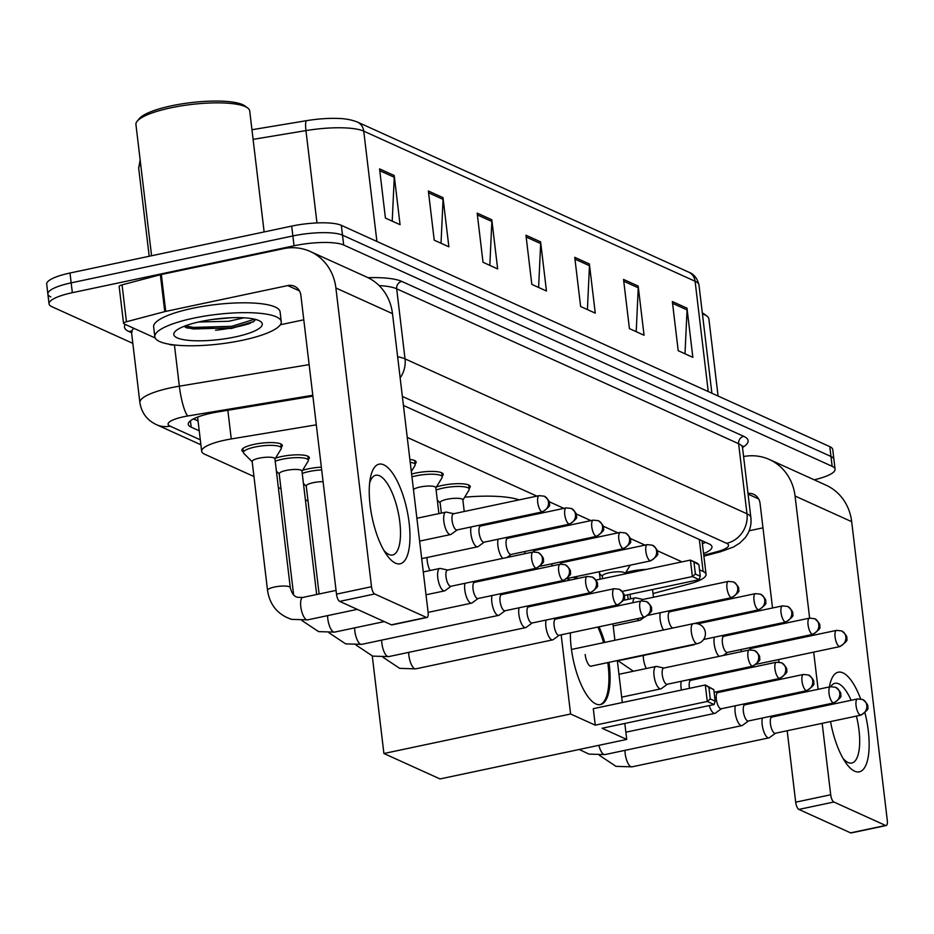<?xml version="1.0" encoding="UTF-8"?>
<svg xmlns="http://www.w3.org/2000/svg" width="934" height="934" viewBox="0 0 934 934"><rect width="100%" height="100%" fill="white"/><g stroke="black" fill="none" stroke-linecap="round" stroke-linejoin="round"><path stroke-width="1.4" d="M409.874 459.435A20.373 4.752 -6.8 0 1 416.167 462.061A20.373 4.752 -6.8 0 1 415.105 463.848M411.614 474.04A20.373 4.752 -6.8 0 1 415.163 473.176A20.373 4.752 -6.8 0 1 443.206 474.309A20.373 4.752 -6.8 0 1 442.132 476.106M436.423 486.953A20.373 4.752 -6.8 0 1 442.202 485.435A20.373 4.752 -6.8 0 1 470.234 486.556A20.373 4.752 -6.8 0 1 469.172 488.354M625.663 572.682A20.373 4.752 -6.8 0 1 631.442 571.164A20.373 4.752 -6.8 0 1 646.281 569.425M574.422 577.691A20.373 4.752 -6.8 0 1 576.978 578.239M302.558 470.351A20.373 4.752 -6.8 0 1 308.337 468.833A20.373 4.752 -6.8 0 1 321.354 467.163M275.53 458.104A20.373 4.752 -6.8 0 1 281.309 456.586A20.373 4.752 -6.8 0 1 309.341 457.707A20.373 4.752 -6.8 0 1 308.278 459.505M243.307 451.776A20.373 4.752 -6.8 0 1 241.848 450.281A20.373 4.752 -6.8 0 1 254.27 444.339A20.373 4.752 -6.8 0 1 282.313 445.46A20.373 4.752 -6.8 0 1 281.239 447.258M316.311 424.83L231.27 438.945A38.201 8.92 173.2 0 0 224.966 440.136A38.201 8.92 173.2 0 0 201.674 451.285A38.201 8.92 173.2 0 0 204.593 454.169L253.955 476.538M653.029 593.522L688.615 584.112A38.201 8.92 173.2 0 0 706.057 574.34A38.201 8.92 173.2 0 0 703.127 571.456L699.508 569.822M681.96 561.871L657.011 550.57M644.997 545.117L629.971 538.323M617.958 532.87L602.944 526.064M590.93 520.623L575.904 513.817M563.891 508.376L548.877 501.57M536.863 496.129L407.247 437.404M278.355 487.595L280.994 488.786M305.395 499.842L308.022 501.033M312.89 396.168L217.855 411.941A38.201 8.92 173.2 0 0 211.563 413.132A38.201 8.92 173.2 0 0 188.271 424.281A38.201 8.92 173.2 0 0 191.19 427.165L199.234 430.808M132.826 343.362L51.965 306.737A38.201 8.92 -6.8 0 1 49.047 303.842A38.201 8.92 -6.8 0 1 72.338 292.692L294.035 245.782A38.201 8.92 -6.8 0 1 343.689 245.012L832.147 466.311A38.201 8.92 -6.8 0 1 835.078 469.195A38.201 8.92 -6.8 0 1 814.214 479.807M50.798 296.895A38.201 8.92 -6.8 0 1 47.867 294.012L46.7 284.181A38.201 8.92 -6.8 0 1 69.992 273.02L291.688 226.11L292.867 235.952A38.201 8.92 -6.8 0 1 342.509 235.17L830.98 456.481A38.201 8.92 -6.8 0 1 833.899 459.365A38.201 8.92 -6.8 0 0 830.98 456.481L342.509 235.17A38.201 8.92 -6.8 0 0 292.867 235.952L71.159 282.862L292.867 235.952L294.035 245.782M47.867 294.012A38.201 8.92 -6.8 0 1 71.159 282.862A38.201 8.92 -6.8 0 0 47.867 294.012L49.047 303.842M703.582 553.617A38.201 8.92 173.2 0 0 711.977 546.787A38.201 8.92 173.2 0 0 709.046 543.903L403.441 405.438M198.055 420.977L193.478 418.899M705.59 542.339A38.201 8.92 -6.8 0 1 702.415 543.786M251.947 129.733L306.55 120.673A41.761 9.749 -6.8 0 1 338.26 118.443C338.902 118.583 347.296 118.186 357.337 122.015L688.685 272.133A12.737 11.547 114.4 0 1 695.094 281.262L363.746 131.145A12.737 11.547 -65.6 0 0 357.337 122.015M291.688 226.11A38.201 8.92 -6.8 0 1 341.342 225.339L829.801 446.639A38.201 8.92 -6.8 0 1 832.731 449.523L835.078 469.195M638.191 286.073L644.051 335.248L629.423 328.616L623.55 279.441L638.191 286.073A10.181 9.235 -65.6 0 1 638.249 287.812L623.772 281.239M686.992 308.173L692.853 357.348L678.212 350.717L672.352 301.542L686.992 308.173A10.181 9.235 -65.6 0 1 687.05 309.913L672.562 303.352M491.798 219.747L497.659 268.922L483.018 262.291L477.157 213.115L491.798 219.747A10.181 9.235 -65.6 0 1 491.856 221.486L477.379 214.925M442.996 197.634L448.869 246.81L434.228 240.178L428.367 191.003L442.996 197.634A10.181 9.235 -65.6 0 1 443.066 199.374L428.578 192.813M394.206 175.522L400.067 224.697L385.427 218.066L379.566 168.891L394.206 175.522A10.181 9.235 -65.6 0 1 394.265 177.262L379.776 170.7M589.389 263.96L595.262 313.135L580.621 306.504L574.76 257.329L589.389 263.96A10.181 9.235 -65.6 0 1 589.459 265.7L574.97 259.138M540.599 241.848L546.46 291.023L531.82 284.391L525.959 235.216L540.599 241.848A10.181 9.235 -65.6 0 1 540.658 243.587L526.169 237.026M538.614 287.474L540.658 243.587M587.416 309.586L589.459 265.7M392.222 221.148L394.265 177.262M441.023 243.26L443.066 199.374M489.825 265.361L491.856 221.486M685.007 353.799L687.05 309.913M636.217 331.687L638.249 287.812M395.467 563.155A50.926 17.828 -101.9 0 1 386.349 554.352A50.926 17.828 -101.9 0 1 370.284 478.395A50.926 17.828 -101.9 0 1 383.746 464.817A50.926 17.828 -101.9 0 1 409.127 522.83A50.926 17.828 -101.9 0 1 395.467 563.155M383.874 550.383A40.746 14.267 78.1 0 0 388.906 554.469A40.746 14.267 78.1 0 0 392.654 554.983A40.746 14.267 78.1 0 0 399.122 517.202A40.746 14.267 78.1 0 0 379.531 475.791A40.746 14.267 78.1 0 0 375.783 475.266A40.746 14.267 78.1 0 0 369.631 483.03M174.028 344.915A6.363 1.483 173.2 0 1 169.661 344.529L168.844 344.167M155.196 337.98L124.035 323.864A6.363 1.483 173.2 0 1 123.557 323.386L119.155 286.505A6.363 1.483 -6.8 0 1 122.062 284.87L160.356 274.736A6.363 1.483 -6.8 0 1 161.337 274.514L283.352 248.689A50.926 46.198 114.4 0 1 310.228 251.48A50.926 46.198 114.4 0 1 335.89 287.987L371.51 586.727A6.363 2.23 78.1 0 0 374.674 593.977L339.672 601.391A6.363 2.23 -101.9 0 1 336.497 594.129L300.876 295.401A12.737 11.547 -65.6 0 0 294.467 286.271A12.737 11.547 -65.6 0 0 287.742 285.57L165.738 311.396A6.363 1.483 173.2 0 0 164.758 311.617L126.452 321.751A6.363 1.483 173.2 0 0 123.557 323.386M310.228 251.48L366.828 277.118A50.926 46.198 114.4 0 1 392.49 313.637L428.111 612.377L471.577 603.13A11.465 4.016 78.1 0 0 472.16 602.862L478.138 598.484M426.406 617.409A6.363 2.23 78.1 0 0 426.99 617.491L391.988 624.904A6.363 2.23 -101.9 0 1 391.404 624.823L426.406 617.409L374.674 593.977M426.99 617.491A6.363 2.23 78.1 0 0 428.111 612.377M391.404 624.823L339.672 601.391M303.784 319.802L280.34 324.763M151.577 255.764L135.932 124.549A57.301 13.38 -6.8 0 1 137.216 121.163L139.388 118.56A54.756 12.784 -6.8 0 1 171.541 105.799A54.756 12.784 -6.8 0 1 244.942 105.962L247.673 107.994A57.301 13.38 -6.8 0 1 249.717 110.983L264.135 231.947M137.216 121.163A57.301 13.38 -6.8 0 1 170.864 107.819A57.301 13.38 -6.8 0 1 247.673 107.994M242.431 340.268A63.664 14.862 -6.8 0 1 154.822 336.754A63.664 14.862 -6.8 0 1 193.642 318.167A63.664 14.862 -6.8 0 1 281.251 321.681A63.664 14.862 -6.8 0 1 242.431 340.268M154.822 336.754L153.643 326.923A63.664 14.862 -6.8 0 1 192.462 308.325A63.664 14.862 -6.8 0 1 280.083 311.839L281.251 321.681M243.552 317.782A31.826 7.425 -6.8 0 1 243.003 318.05L228.632 321.284L198.557 322.008M200.962 321.483A44.563 10.402 -6.8 0 1 260.703 321.611A44.563 10.402 -6.8 0 1 235.111 336.952A44.563 10.402 -6.8 0 1 189.695 340.455A44.563 10.402 -6.8 0 1 174.786 331.862A44.563 10.402 -6.8 0 1 200.962 321.483M184.01 326.351L187.185 328.032L231.41 328.476L253.499 321.775L255.636 319.451M211.948 319.533L231.212 317.735M185.749 327.425L193.513 328.955L231.912 327.857L253.698 321.635M185.376 325.826L193.338 327.414L231.725 326.316L254.678 319.218M437.392 500.846A70.027 16.345 -6.8 0 1 438.011 500.741M464.688 497.18A70.027 16.345 -6.8 0 1 519.152 499.877M588.712 611.023A49.654 17.384 -101.9 0 1 589.587 611.887M599.021 626.807A49.654 17.384 -101.9 0 1 604.742 642.417M608.968 662.346A49.654 17.384 -101.9 0 1 600.515 704.598A49.654 17.384 -101.9 0 1 595.95 703.967A49.654 17.384 -101.9 0 1 570.37 632.878M602.08 728.263L714.101 704.551L707.271 701.457L595.25 725.158L570.604 713.996L383.909 753.505L440.031 778.933L626.726 739.424L602.08 728.263M714.101 704.551L715.164 701.165L710.284 698.947L707.271 701.457L705.31 684.984L593.288 708.684L595.25 725.158M572.951 615.413A49.654 17.384 -101.9 0 1 573.406 614.268M626.726 739.424L624.823 723.453M622.324 702.543L617.327 660.571M614.899 640.269L612.949 623.865M610.976 607.369L610.859 606.341M579.722 594.958L579.851 595.985M570.172 580.061L567.136 578.683M556.991 599.768L557.108 600.796M559.081 617.292L559.197 618.32M561.171 634.828L570.604 713.996M372.281 656.007L383.909 753.505M710.284 698.947L708.906 687.389L705.31 684.984L713.786 689.607L708.906 687.389M715.164 701.165L713.786 689.607M595.845 580.096L690.413 560.085L697.243 563.179L698.889 564.696L700.266 576.255L699.204 579.652L624.099 595.542M622.184 591.409L692.374 576.558L690.413 560.085L698.889 564.696M694.009 562.49L695.386 574.048L700.266 576.255M699.204 579.652L692.374 576.558L695.386 574.048M607.812 662.591A49.654 17.384 -101.9 0 1 608.104 664.891A49.654 17.384 -101.9 0 1 599.932 704.703M585.163 654.5A10.181 3.561 78.1 0 0 591.175 666.234A10.181 3.561 78.1 0 0 591.689 666M587.544 611.268A49.654 17.384 -101.9 0 1 588.42 612.132M597.853 627.064A49.654 17.384 -101.9 0 1 603.574 642.662M267.533 590.358L252.168 461.524A11.465 2.674 -6.8 0 1 259.15 458.174A11.465 2.674 -6.8 0 1 274.923 458.816L290.287 587.649A11.465 2.674 -6.8 0 0 289.108 586.669A11.465 2.674 -6.8 0 0 274.514 587.019A11.465 2.674 -6.8 0 0 267.533 590.358C269.774 604.999 277.783 614.665 291.571 619.37L307.555 619.872L357.255 609.353M252.192 461.77L243.809 453.352A19.1 4.46 -6.8 0 1 243.412 452.593A19.1 4.46 -6.8 0 1 255.052 447.012A19.1 4.46 -6.8 0 1 281.332 448.075A19.1 4.46 -6.8 0 1 281.122 448.904L274.958 459.049M440.848 568.608A11.465 4.016 78.1 0 0 440.439 568.467A11.465 4.016 78.1 0 0 439.797 568.456A11.465 4.016 78.1 0 0 437.777 577.679A11.465 4.016 78.1 0 0 443.487 590.732A11.465 4.016 78.1 0 0 444.537 590.883A11.465 4.016 78.1 0 0 445.121 590.615L451.099 586.237M447.911 570.102A8.278 2.895 78.1 0 0 447.456 570.09A8.278 2.895 78.1 0 0 445.997 576.757A8.278 2.895 78.1 0 0 450.118 586.178A8.278 2.895 78.1 0 0 450.877 586.283L536.525 568.164C542.607 563.844 544.791 561.334 543.074 560.634C544.312 558.859 542.701 556.162 538.229 552.531A8.278 7.507 -65.6 0 1 542.397 558.462A8.278 7.507 114.4 0 1 535.766 568.059A8.278 2.895 78.1 0 0 536.525 568.164M293.638 594.876L279.196 473.772A11.465 2.674 -6.8 0 1 286.189 470.432A11.465 2.674 -6.8 0 1 301.962 471.063L316.673 594.514M275.215 461.209A19.1 4.46 -6.8 0 1 282.091 459.271A19.1 4.46 -6.8 0 1 308.372 460.322A19.1 4.46 -6.8 0 1 308.162 461.151L301.986 471.296M464.98 583.306A11.465 4.016 78.1 0 0 464.805 589.926A11.465 4.016 78.1 0 0 470.526 602.979A11.465 4.016 78.1 0 0 471.577 603.13M474.951 582.349A8.278 2.895 78.1 0 0 474.484 582.337A8.278 2.895 78.1 0 0 473.036 589.004A8.278 2.895 78.1 0 0 477.157 598.425A8.278 2.895 78.1 0 0 477.916 598.531L563.564 580.411C569.647 576.091 571.83 573.581 570.102 572.881C571.351 571.106 569.74 568.409 565.268 564.778A8.278 7.507 -65.6 0 1 569.436 570.709A8.278 7.507 114.4 0 1 562.805 580.306A8.278 2.895 78.1 0 0 563.564 580.411M319.113 593.989L306.235 486.019A11.465 2.674 -6.8 0 1 313.217 482.68A11.465 2.674 -6.8 0 1 323.094 481.687M302.242 473.456A19.1 4.46 -6.8 0 1 309.119 471.518A19.1 4.46 -6.8 0 1 321.693 469.93M492.02 595.553A11.465 4.016 78.1 0 0 491.844 602.173A11.465 4.016 78.1 0 0 497.553 615.226A11.465 4.016 78.1 0 0 498.604 615.378A11.465 4.016 78.1 0 0 499.188 615.109L505.166 610.731M501.99 594.596A8.278 2.895 78.1 0 0 501.523 594.584A8.278 2.895 78.1 0 0 500.064 601.251A8.278 2.895 78.1 0 0 504.185 610.673A8.278 2.895 78.1 0 0 504.944 610.778L590.592 592.658C596.674 588.338 598.857 585.828 597.141 585.128C598.379 583.353 596.768 580.656 592.296 577.025A8.278 7.507 -65.6 0 1 596.464 582.956A8.278 7.507 114.4 0 1 589.833 592.553A8.278 2.895 78.1 0 0 590.592 592.658M519.047 607.801A11.465 4.016 78.1 0 0 518.872 614.42A11.465 4.016 78.1 0 0 524.593 627.473A11.465 4.016 78.1 0 0 525.644 627.625A11.465 4.016 78.1 0 0 526.227 627.356L532.205 622.978M529.018 606.843A8.278 2.895 78.1 0 0 528.562 606.831A8.278 2.895 78.1 0 0 527.103 613.498A8.278 2.895 78.1 0 0 531.224 622.92A8.278 2.895 78.1 0 0 531.983 623.025L617.631 604.905C623.714 600.585 625.897 598.075 624.169 597.375C625.418 595.6 623.807 592.903 619.335 589.272A8.278 7.507 -65.6 0 1 623.503 595.203A8.278 7.507 114.4 0 1 616.872 604.8A8.278 2.895 78.1 0 0 617.631 604.905M546.086 620.048A11.465 4.016 78.1 0 0 545.911 626.667A11.465 4.016 78.1 0 0 551.62 639.732A11.465 4.016 78.1 0 0 552.671 639.872A11.465 4.016 78.1 0 0 553.255 639.603L559.244 635.225M556.057 619.09A8.278 2.895 78.1 0 0 555.59 619.079A8.278 2.895 78.1 0 0 554.131 625.745A8.278 2.895 78.1 0 0 558.252 635.167A8.278 2.895 78.1 0 0 559.022 635.272L644.67 617.152C650.741 612.832 652.924 610.322 651.208 609.622C652.457 607.859 650.835 605.15 646.363 601.519A8.278 7.507 -65.6 0 1 650.531 607.45A8.278 7.507 114.4 0 1 643.9 617.047A8.278 2.895 78.1 0 0 644.67 617.152M657.116 666.584A11.465 4.016 78.1 0 0 656.707 666.456A11.465 4.016 78.1 0 0 656.065 666.444A11.465 4.016 78.1 0 0 654.045 675.667A11.465 4.016 78.1 0 0 659.754 688.72A11.465 4.016 78.1 0 0 660.817 688.86A11.465 4.016 78.1 0 0 661.389 688.603L667.378 684.225M664.191 668.079A8.278 2.895 78.1 0 0 663.724 668.079A8.278 2.895 78.1 0 0 662.264 674.733A8.278 2.895 78.1 0 0 666.397 684.167A8.278 2.895 78.1 0 0 667.156 684.272L752.804 666.152C758.887 661.832 761.058 659.322 759.342 658.622C760.591 656.847 758.98 654.139 754.509 650.508A8.278 7.507 -65.6 0 1 758.677 656.45A8.278 7.507 114.4 0 1 752.045 666.035A8.278 2.895 78.1 0 0 752.804 666.152M681.26 681.283A11.465 4.016 78.1 0 0 681.084 687.914A11.465 4.016 78.1 0 0 681.411 690.039M691.218 680.326A8.278 2.895 78.1 0 0 690.763 680.326A8.278 2.895 78.1 0 0 689.304 686.98A8.278 2.895 78.1 0 0 689.502 688.335M709.245 705.579A11.465 4.016 78.1 0 0 713.821 713.214A11.465 4.016 78.1 0 0 714.884 713.366A11.465 4.016 78.1 0 0 715.456 713.097L721.445 708.719M718.258 692.573A8.278 2.895 78.1 0 0 717.791 692.573A8.278 2.895 78.1 0 0 716.331 699.227A8.278 2.895 78.1 0 0 720.464 708.661A8.278 2.895 78.1 0 0 721.223 708.766L806.871 690.646C812.954 686.327 815.137 683.816 813.409 683.116C814.658 681.341 813.047 678.644 808.575 675.002A8.278 7.507 -65.6 0 1 812.743 680.944A8.278 7.507 114.4 0 1 806.112 690.541A8.278 2.895 78.1 0 0 806.871 690.646M735.327 705.777A11.465 4.016 78.1 0 0 735.151 712.409A11.465 4.016 78.1 0 0 740.86 725.461A11.465 4.016 78.1 0 0 741.911 725.613A11.465 4.016 78.1 0 0 742.495 725.344L748.473 720.966M745.285 704.82A8.278 2.895 78.1 0 0 744.83 704.82A8.278 2.895 78.1 0 0 743.371 711.474A8.278 2.895 78.1 0 0 747.492 720.908A8.278 2.895 78.1 0 0 748.251 721.013L833.899 702.893C839.981 698.574 842.164 696.064 840.448 695.363C841.686 693.588 840.075 690.891 835.603 687.261A8.278 7.507 -65.6 0 1 839.771 693.191A8.278 7.507 114.4 0 1 833.14 702.788A8.278 2.895 78.1 0 0 833.899 702.893M762.354 718.024A11.465 4.016 78.1 0 0 762.179 724.656A11.465 4.016 78.1 0 0 767.9 737.708A11.465 4.016 78.1 0 0 768.951 737.86A11.465 4.016 78.1 0 0 769.534 737.591L775.512 733.213M772.325 717.079A8.278 2.895 78.1 0 0 771.858 717.067A8.278 2.895 78.1 0 0 770.41 723.733A8.278 2.895 78.1 0 0 774.531 733.155A8.278 2.895 78.1 0 0 775.29 733.26L860.938 715.14C867.021 710.821 869.204 708.311 867.476 707.61C868.725 705.835 867.114 703.139 862.642 699.508A8.278 7.507 -65.6 0 1 866.81 705.439A8.278 7.507 114.4 0 1 860.179 715.035A8.278 2.895 78.1 0 0 860.938 715.14M453.749 513.712L446.51 512.136A11.465 4.016 78.1 0 0 445.868 512.136A11.465 4.016 78.1 0 0 443.848 521.347A11.465 4.016 78.1 0 0 450.608 534.552A11.465 4.016 78.1 0 0 451.192 534.283L457.17 529.905M453.982 513.77A8.278 2.895 78.1 0 0 453.527 513.758A8.278 2.895 78.1 0 0 452.068 520.425A8.278 2.895 78.1 0 0 456.189 529.847A8.278 2.895 78.1 0 0 456.948 529.952L542.596 511.832C548.678 507.512 550.862 505.002 549.145 504.302C550.383 502.539 548.772 499.83 544.3 496.199A8.278 7.507 -65.6 0 1 548.468 502.13A8.278 7.507 114.4 0 1 541.837 511.727A8.278 2.895 78.1 0 0 542.596 511.832M471.051 526.974A11.465 4.016 78.1 0 0 470.876 533.594A11.465 4.016 78.1 0 0 477.648 546.799A11.465 4.016 78.1 0 0 478.22 546.53L484.209 542.164M481.022 526.017A8.278 2.895 78.1 0 0 480.555 526.005A8.278 2.895 78.1 0 0 479.095 532.672A8.278 2.895 78.1 0 0 483.228 542.094A8.278 2.895 78.1 0 0 483.987 542.21L569.635 524.079C575.718 519.771 577.901 517.261 576.173 516.549C577.422 514.786 575.811 512.077 571.339 508.446A8.278 7.507 -65.6 0 1 575.507 514.377A8.278 7.507 114.4 0 1 568.876 523.974A8.278 2.895 78.1 0 0 569.635 524.079M498.091 539.222A11.465 4.016 78.1 0 0 497.915 545.853A11.465 4.016 78.1 0 0 502.831 558.38M508.061 538.264A8.278 2.895 78.1 0 0 507.594 538.264A8.278 2.895 78.1 0 0 506.135 544.919A8.278 2.895 78.1 0 0 510.256 554.352A8.278 2.895 78.1 0 0 511.015 554.457L596.663 536.326C602.745 532.018 604.928 529.508 603.212 528.796C604.45 527.033 602.839 524.324 598.367 520.693A8.278 7.507 -65.6 0 1 602.535 526.624A8.278 7.507 114.4 0 1 595.904 536.221A8.278 2.895 78.1 0 0 596.663 536.326M410.224 462.318A19.1 4.46 -6.8 0 1 415.198 464.665A19.1 4.46 -6.8 0 1 414.988 465.506L411.322 471.53M413.47 489.533A11.465 2.674 -6.8 0 1 420.055 487.023A11.465 2.674 -6.8 0 1 435.816 487.653L438.91 513.607M525.118 551.469A11.465 4.016 78.1 0 0 524.791 553.722M411.952 476.854A19.1 4.46 -6.8 0 1 415.945 475.861A19.1 4.46 -6.8 0 1 442.237 476.912A19.1 4.46 -6.8 0 1 442.016 477.753L435.851 487.898M535.089 550.511A8.278 2.895 78.1 0 0 534.622 550.511A8.278 2.895 78.1 0 0 533.431 551.901M529.029 569.752A11.465 4.016 78.1 0 0 529.858 570.627M441.35 513.081L440.101 502.62A11.465 2.674 -6.8 0 1 447.082 499.27A11.465 2.674 -6.8 0 1 462.855 499.9L464.233 511.493M552.157 563.716A11.465 4.016 78.1 0 0 551.831 565.969M436.108 490.046A19.1 4.46 -6.8 0 1 442.985 488.108A19.1 4.46 -6.8 0 1 469.265 489.159A19.1 4.46 -6.8 0 1 469.055 490L462.879 500.145M562.128 562.758A8.278 2.895 78.1 0 0 561.661 562.758A8.278 2.895 78.1 0 0 560.47 564.148M556.069 581.999A11.465 4.016 78.1 0 0 556.898 582.874M642.989 599.453L635.739 597.877A11.465 4.016 78.1 0 0 635.108 597.865A11.465 4.016 78.1 0 0 632.925 602.722M643.222 599.5A8.278 2.895 78.1 0 0 642.767 599.5A8.278 2.895 78.1 0 0 641.576 600.901M637.175 618.74A11.465 4.016 78.1 0 0 639.848 620.293A11.465 4.016 78.1 0 0 640.432 620.024L644.226 617.246M660.291 612.704A11.465 4.016 78.1 0 0 660.116 619.335A11.465 4.016 78.1 0 0 663.502 629.983M670.262 611.758A8.278 2.895 78.1 0 0 669.795 611.747A8.278 2.895 78.1 0 0 668.335 618.413A8.278 2.895 78.1 0 0 672.468 627.835A8.278 2.895 78.1 0 0 673.04 627.963M692.794 644.612A11.465 4.016 78.1 0 0 693.915 644.787A11.465 4.016 78.1 0 0 694.499 644.518L695.024 644.133M602.605 578.66L602.302 576.103A11.465 2.674 -6.8 0 1 609.283 572.764A11.465 2.674 -6.8 0 1 625.056 573.394L625.115 573.896M714.358 637.21A11.465 4.016 78.1 0 0 714.183 643.83A11.465 4.016 78.1 0 0 719.098 656.357M724.329 636.252A8.278 2.895 78.1 0 0 723.862 636.241A8.278 2.895 78.1 0 0 722.402 642.907A8.278 2.895 78.1 0 0 726.535 652.329A8.278 2.895 78.1 0 0 727.294 652.434L812.942 634.314C819.025 629.995 821.196 627.485 819.48 626.784C820.729 625.009 819.118 622.313 814.646 618.682A8.278 7.507 -65.6 0 1 818.814 624.612A8.278 7.507 114.4 0 1 812.183 634.209A8.278 2.895 78.1 0 0 812.942 634.314M741.398 649.457A11.465 4.016 78.1 0 0 741.071 651.71M751.356 648.5A8.278 2.895 78.1 0 0 750.901 648.488A8.278 2.895 78.1 0 0 749.71 649.889M745.309 667.728A11.465 4.016 78.1 0 0 746.138 668.604M865.001 712.969A50.926 17.828 -101.9 0 1 854.657 771.204A50.926 17.828 -101.9 0 1 845.539 762.401A50.926 17.828 -101.9 0 1 830.536 721.573M828.563 705.065A50.926 17.828 -101.9 0 1 828.516 704.026M829.38 686.934A50.926 17.828 -101.9 0 1 829.474 686.432A50.926 17.828 -101.9 0 1 842.935 672.854A50.926 17.828 -101.9 0 1 860.623 698.889M851.107 700.302A40.746 14.267 78.1 0 0 838.709 683.828A40.746 14.267 78.1 0 0 834.973 683.303A40.746 14.267 78.1 0 0 830.758 686.642M843.063 758.42A40.746 14.267 78.1 0 0 848.095 762.506A40.746 14.267 78.1 0 0 851.843 763.031A40.746 14.267 78.1 0 0 856.408 716.098M743.592 456.528A50.926 46.198 114.4 0 1 769.418 459.516A50.926 46.198 114.4 0 1 795.067 496.036L809.626 618.098M769.418 459.516L826.018 485.166A50.926 46.198 114.4 0 1 851.68 521.674L887.3 820.414A6.363 2.23 78.1 0 1 886.179 825.539A6.363 2.23 78.1 0 1 885.595 825.458L833.864 802.014L798.862 809.428A6.363 2.23 -101.9 0 1 795.686 802.178L787.175 730.75M811.599 634.595L811.716 635.622M813.689 652.13L818.114 689.315M820.087 705.812L820.204 706.84M822.177 723.336L830.7 794.764A6.363 2.23 78.1 0 0 833.864 802.014M886.179 825.539L851.178 832.941A6.363 2.23 -101.9 0 1 850.582 832.859L798.862 809.428M785.202 714.241L785.085 713.226M783.112 696.717L782.996 695.69M781.022 679.193L780.894 678.096M778.979 662.066L778.676 659.532M776.714 643.036L776.586 642.008M774.625 625.5L774.496 624.484M772.535 607.976L760.066 503.438A12.737 11.547 -65.6 0 0 753.656 494.308A12.737 11.547 -65.6 0 0 747.994 493.444M762.973 527.838L749.161 530.769M702.426 313.882A57.301 13.38 -6.8 0 1 706.863 316.031A57.301 13.38 -6.8 0 1 708.906 319.019L718.083 396.028M702.31 312.925A54.756 12.784 -6.8 0 1 704.131 314.011L706.863 316.031M227.849 410.283L231.27 438.945M699.321 539.49L703.127 571.456M190.431 420.79L191.19 427.165M312.785 395.245L187.839 415.98A25.463 5.943 173.2 0 0 183.636 416.762A25.463 5.943 173.2 0 0 170.058 426.126L200.308 439.832M170.058 426.126A25.463 23.105 -65.6 0 1 156.62 424.737C147.198 420.37 141.618 413.003 139.89 402.636A50.926 11.885 -6.8 0 1 170.945 387.762A50.926 11.885 -6.8 0 1 179.351 386.174L174.436 344.961M131.554 332.702L128.869 331.488A6.363 5.779 114.4 0 1 131.215 331.5M128.869 331.488A57.301 13.38 -6.8 0 1 125.284 324.425M133.901 328.324A50.926 11.885 173.2 0 0 131.542 332.551L130.935 331.091L132.231 331.839M368.043 277.69A57.301 13.38 -6.8 0 1 401.772 281.403L743.721 436.33A57.301 13.38 -6.8 0 1 742.507 447.491M343.689 245.012L341.342 225.339M72.338 292.692L69.992 273.02M832.147 466.311L829.801 446.639M397.639 356.765A50.926 11.885 -6.8 0 1 405.029 358.866L396.67 288.793A50.926 11.885 173.2 0 0 379.134 285.594M187.839 415.98A25.463 4.763 -99.4 0 1 179.351 386.174L309.131 364.634M400.149 377.861A25.463 23.105 -65.6 0 0 405.029 358.866L746.978 513.782L738.619 443.708L396.67 288.793A6.363 5.779 114.4 0 1 401.772 281.403M703.769 555.216L716.903 551.749A25.463 5.943 173.2 0 0 726.57 543.308A25.463 23.105 -65.6 0 0 746.978 513.782A50.926 11.885 -6.8 0 1 750.878 517.634L742.518 447.561A50.926 11.885 173.2 0 0 738.619 443.708A6.363 5.779 114.4 0 1 743.721 436.33M726.57 543.308L402.367 396.425M703.886 556.162L720.476 551.772A25.463 12.796 -104.8 0 1 716.903 551.749M688.685 272.133C693.95 274.047 697.383 278.367 698.994 285.115A50.926 11.885 173.2 0 0 695.094 281.262L708.252 391.568M376.904 241.451L363.746 131.145A50.926 11.885 173.2 0 0 305.955 130.597A12.737 2.382 -99.4 0 1 306.55 120.673M316.965 222.934L305.955 130.597L253.102 139.364M140.672 164.372A50.926 11.885 173.2 0 0 138.699 168.26L149.195 256.266M392.49 313.637L335.89 287.987M299.417 290.859L287.742 285.57M161.337 274.514L165.738 311.396M336.497 594.129L371.51 586.727M164.758 311.617L160.356 274.736M122.062 284.87L126.452 321.751M250.195 323.351A50.926 11.885 -6.8 0 1 236.232 326.993A50.926 11.885 -6.8 0 1 215.591 330.251M691.335 631.909A10.181 3.561 -101.9 0 1 693.133 623.714A10.181 10.181 0 0 1 705.368 634.781A10.181 10.181 0 0 1 697.348 643.643A10.181 3.561 -101.9 0 1 696.414 643.514A10.181 3.561 -101.9 0 1 691.335 631.909M538.229 552.531L533.104 551.971A8.278 2.895 78.1 0 0 531.785 559.641A8.278 2.895 78.1 0 0 535.766 568.059M290.287 587.649C291.793 593.58 294.303 596.803 297.806 597.316L302.803 597.445A11.465 4.016 78.1 0 0 300.981 608.069A11.465 4.016 78.1 0 0 306.492 619.721A11.465 4.016 78.1 0 0 306.772 619.826A11.465 4.016 78.1 0 0 307.555 619.872M565.268 564.778L560.131 564.218A8.278 2.895 78.1 0 0 558.824 571.888A8.278 2.895 78.1 0 0 562.805 580.306M327.624 615.623A11.465 4.016 78.1 0 0 333.531 631.968A11.465 4.016 78.1 0 0 333.8 632.073A11.465 4.016 78.1 0 0 334.582 632.12L384.283 621.6M592.296 577.025L587.171 576.465A8.278 2.895 78.1 0 0 585.851 584.135A8.278 2.895 78.1 0 0 589.833 592.553M354.663 627.87A11.465 4.016 78.1 0 0 360.559 644.215A11.465 4.016 78.1 0 0 360.839 644.32A11.465 4.016 78.1 0 0 361.621 644.367L498.604 615.378M619.335 589.272L614.21 588.712A8.278 2.895 78.1 0 0 612.891 596.382A8.278 2.895 78.1 0 0 616.872 604.8M381.691 640.117A11.465 4.016 78.1 0 0 387.598 656.462A11.465 4.016 78.1 0 0 387.867 656.567A11.465 4.016 78.1 0 0 388.649 656.614L525.644 627.625M646.363 601.519L641.238 600.959A8.278 2.895 78.1 0 0 639.93 608.641A8.278 2.895 78.1 0 0 643.9 617.047M408.73 652.364A11.465 4.016 78.1 0 0 414.638 668.709A11.465 4.016 78.1 0 0 414.906 668.814A11.465 4.016 78.1 0 0 415.688 668.861L552.671 639.872M754.509 650.508L749.372 649.947A8.278 2.895 78.1 0 0 748.064 657.629A8.278 2.895 78.1 0 0 752.045 666.035M779.073 678.294A8.278 7.507 114.4 0 0 785.704 668.697A8.278 7.507 -65.6 0 0 781.536 662.755L776.411 662.206A8.278 2.895 78.1 0 0 775.092 669.876A8.278 2.895 78.1 0 0 779.073 678.294A8.278 2.895 78.1 0 0 779.832 678.399L714.113 692.304M808.575 675.002L803.438 674.453A8.278 2.895 78.1 0 0 802.131 682.124A8.278 2.895 78.1 0 0 806.112 690.541M835.603 687.261L830.478 686.7A8.278 2.895 78.1 0 0 829.159 694.371A8.278 2.895 78.1 0 0 833.14 702.788M598.881 745.32A11.465 4.016 78.1 0 0 603.866 754.45A11.465 4.016 78.1 0 0 604.146 754.555A11.465 4.016 78.1 0 0 604.928 754.59L741.911 725.613M862.642 699.508L857.505 698.947A8.278 2.895 78.1 0 0 856.198 706.618A8.278 2.895 78.1 0 0 860.179 715.035M624.998 750.352A11.465 4.016 78.1 0 0 630.905 766.697A11.465 4.016 78.1 0 0 631.174 766.802A11.465 4.016 78.1 0 0 631.956 766.849L768.951 737.86M544.3 496.199L539.175 495.639A8.278 2.895 78.1 0 0 537.856 503.321A8.278 2.895 78.1 0 0 541.837 511.727M571.339 508.446L566.202 507.886A8.278 2.895 78.1 0 0 564.895 515.568A8.278 2.895 78.1 0 0 568.876 523.974M598.367 520.693L593.242 520.133A8.278 2.895 78.1 0 0 591.923 527.815A8.278 2.895 78.1 0 0 595.904 536.221M427.013 557.516A11.465 4.016 78.1 0 0 427.2 560.809A11.465 4.016 78.1 0 0 430.049 570.522M622.943 548.468A8.278 7.507 114.4 0 0 629.574 538.871A8.278 7.507 -65.6 0 0 625.406 532.94L620.269 532.38A8.278 2.895 78.1 0 0 618.962 540.062A8.278 2.895 78.1 0 0 622.943 548.468A8.278 2.895 78.1 0 0 623.702 548.573L540.354 566.214M649.971 560.715A8.278 7.507 114.4 0 0 656.602 551.13A8.278 7.507 -65.6 0 0 652.434 545.187L647.309 544.627A8.278 2.895 78.1 0 0 645.989 552.309A8.278 2.895 78.1 0 0 649.971 560.715A8.278 2.895 78.1 0 0 650.729 560.832L567.393 578.461M731.077 597.468A8.278 7.507 114.4 0 0 737.708 587.871A8.278 7.507 -65.6 0 0 733.54 581.94L728.415 581.38A8.278 2.895 78.1 0 0 727.096 589.05A8.278 2.895 78.1 0 0 731.077 597.468A8.278 2.895 78.1 0 0 731.836 597.573L648.488 615.202M758.116 609.715A8.278 7.507 114.4 0 0 764.748 600.118A8.278 7.507 -65.6 0 0 760.568 594.187L755.443 593.627A8.278 2.895 78.1 0 0 754.135 601.298A8.278 2.895 78.1 0 0 758.116 609.715A8.278 2.895 78.1 0 0 758.875 609.82L693.693 623.608M785.144 621.962A8.278 7.507 114.4 0 0 791.775 612.365A8.278 7.507 -65.6 0 0 787.607 606.435L782.482 605.874A8.278 2.895 78.1 0 0 781.163 613.545A8.278 2.895 78.1 0 0 785.144 621.962A8.278 2.895 78.1 0 0 785.903 622.067L703.617 639.475M622.079 659.567A11.465 4.016 78.1 0 0 622.429 659.708A11.465 4.016 78.1 0 0 623.2 659.743L617.981 660.443M814.646 618.682L809.509 618.121A8.278 2.895 78.1 0 0 808.202 625.792A8.278 2.895 78.1 0 0 812.183 634.209M643.281 655.505A11.465 4.016 78.1 0 0 643.468 658.797A11.465 4.016 78.1 0 0 646.316 668.51M839.211 646.456A8.278 7.507 114.4 0 0 845.842 636.86A8.278 7.507 -65.6 0 0 841.674 630.929L836.549 630.368A8.278 2.895 78.1 0 0 835.229 638.039A8.278 2.895 78.1 0 0 839.211 646.456A8.278 2.895 78.1 0 0 839.97 646.561L756.633 664.202M851.68 521.674L795.067 496.036M850.582 832.859L885.595 825.458M758.606 498.908L748.076 494.133M795.686 802.178L830.7 794.764M197.599 417.089L201.674 451.285M702.041 540.728L706.057 574.34M139.89 402.636L131.542 332.551M742.518 447.561L742.752 445.997L742.215 446.569M720.476 551.772L733.529 546.997L739.868 543.004L745.204 537.68C749.733 531.75 751.625 525.071 750.878 517.634M156.62 424.737L200.903 444.794M140.135 159.854L138.699 168.26M698.994 285.115L711.883 393.214M530.115 533.489L529.987 532.473M528.025 515.965L527.897 514.949M571.468 649.457L693.133 623.714M590.615 666.234L697.348 643.643M243.412 452.593L242.922 448.495M426.021 594.795L444.537 590.883M447.678 570.044L440.439 568.467M281.332 448.075L280.842 443.965M302.803 597.445L336.053 590.405M423.289 571.947L439.797 568.456M533.104 551.971L447.456 570.09M334.582 632.12L318.599 631.617L301.997 620.573M279.231 474.017L276.394 471.168M474.706 582.291L472.265 581.765M308.372 460.322L307.881 456.224M560.131 564.218L474.484 582.337M361.621 644.367L345.638 643.865L329.037 632.82M306.259 486.264L303.433 483.427M501.745 594.538L499.305 594.012M587.171 576.465L501.523 594.584M388.649 656.614L372.666 656.112L356.064 645.067M528.784 606.785L526.332 606.259M614.21 588.712L528.562 606.831M415.688 668.861L399.705 668.359L383.103 657.314M555.812 619.032L553.372 618.506M641.238 600.959L555.59 619.079M621.682 697.149L660.817 688.86M663.946 668.032L656.707 666.456M618.962 674.29L656.065 666.444M749.372 649.947L663.724 668.079M690.985 680.279L688.545 679.742M776.411 662.206L690.763 680.326M779.832 678.399C785.914 674.079 788.098 671.569 786.381 670.869C787.619 669.094 786.008 666.397 781.536 662.755M625.862 732.198L714.884 713.366M718.013 692.526L715.572 691.989M803.438 674.453L717.791 692.573M604.928 754.59L588.945 754.1L579.197 749.477M745.052 704.773L742.612 704.236M830.478 686.7L744.83 704.82M631.956 766.849L615.973 766.347L599.371 755.302M772.079 717.02L769.639 716.483M857.505 698.947L771.858 717.067M416.891 518.265L445.868 512.136M419.611 541.113L450.608 534.552M539.175 495.639L453.527 513.758M480.776 525.959L478.336 525.433M421.701 558.637L477.648 546.799M566.202 507.886L480.555 526.005M507.816 538.217L505.376 537.68M511.237 554.411L507.034 557.481M415.198 464.665L414.708 460.567M593.242 520.133L507.594 538.264M534.843 550.465L532.403 549.928M536.081 568.257L534.073 569.728M442.237 476.912L441.747 472.814M620.269 532.38L534.622 550.511M623.702 548.573C629.785 544.265 631.968 541.755 630.24 541.043C631.489 539.28 629.878 536.571 625.406 532.94M440.124 502.854L437.299 500.017M561.883 562.712L559.443 562.175M563.12 580.504L561.101 581.975M469.265 489.159L468.775 485.061M647.309 544.627L561.661 562.758M650.729 560.832C656.812 556.512 658.995 554.002 657.279 553.302C658.517 551.527 656.906 548.818 652.434 545.187M623.398 600.34L635.108 597.865M545.222 547.219L545.339 548.246M613.194 625.932L639.848 620.293M548.398 529.625L549.134 528.422M728.415 581.38L642.767 599.5M731.836 597.573C737.918 593.253 740.102 590.743 738.385 590.043C739.623 588.268 738.012 585.571 733.54 581.94M670.017 611.7L667.576 611.163M572.25 559.466L572.379 560.493M574.34 576.99L574.597 579.127M575.437 541.872L576.173 540.669M755.443 593.627L669.795 611.747M758.875 609.82C764.958 605.501 767.129 602.99 765.413 602.29C766.662 600.515 765.039 597.818 760.568 594.187M576.768 576.476L577.025 578.613M599.289 571.713L600.177 579.173M623.2 659.743L693.915 644.787M602.465 554.119L603.201 552.916M782.482 605.874L697.745 623.807M785.903 622.067C791.985 617.748 794.169 615.237 792.452 614.537C793.69 612.762 792.079 610.065 787.607 606.435M633.392 671.242L617.689 660.501M602.325 576.348L599.5 573.511M724.084 636.194L721.643 635.669M627.613 594.806L628.15 599.336M625.091 573.628L630.24 565.163M727.516 652.387L723.301 655.47M809.509 618.121L723.862 636.241M630.041 594.293L630.578 598.822M751.123 648.441L748.683 647.916M652.551 589.529L653.473 597.235M752.36 666.246L750.341 667.717M836.549 630.368L750.901 648.488M839.97 646.561C846.052 642.242 848.235 639.732 846.519 639.031C847.757 637.257 846.146 634.56 841.674 630.929"/></g></svg>
